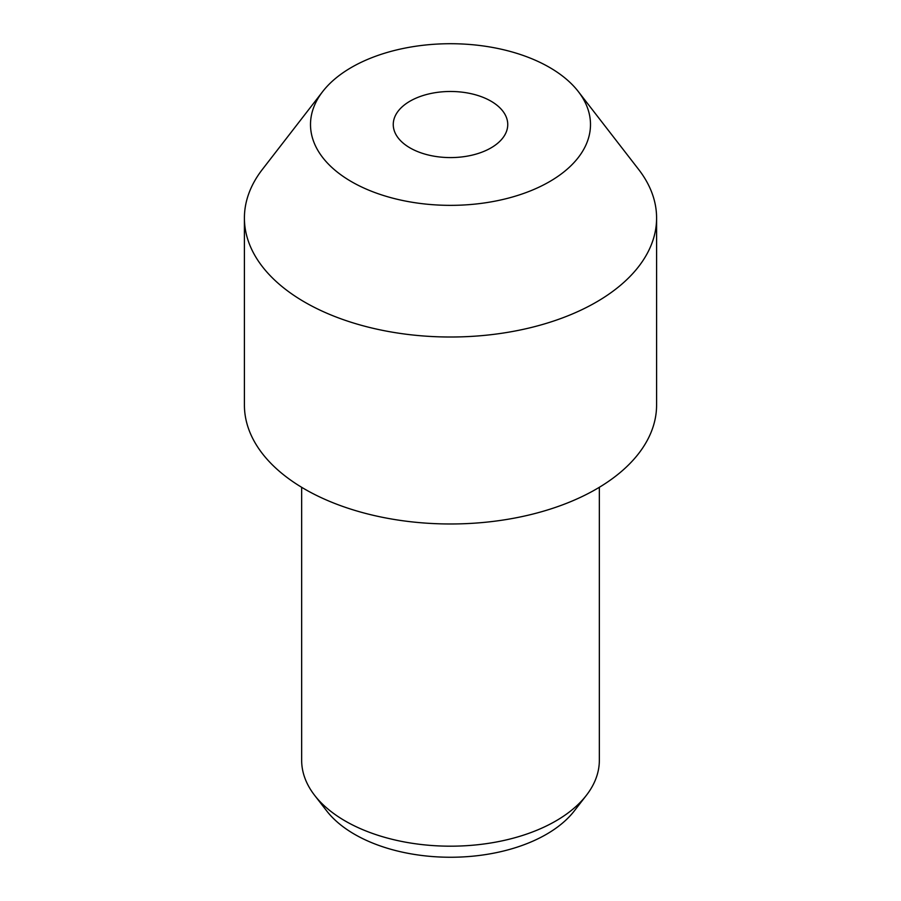 <?xml version="1.0" encoding="UTF-8"?>
<svg xmlns="http://www.w3.org/2000/svg" width="901" height="901" viewBox="0 0 901 901"><rect width="100%" height="100%" fill="white"/><g stroke="black" fill="none" stroke-linecap="round" stroke-linejoin="round"><path stroke-width="1.35" d="M490.977 101.16A57.247 33.055 0 0 0 428.594 93.997A57.247 33.055 0 0 0 393.253 124.529A57.247 33.055 0 0 0 410.023 147.899A57.247 33.055 0 0 0 472.406 155.073A57.247 33.055 0 0 0 507.747 124.529A57.247 33.055 0 0 0 490.977 101.16M351.514 181.687A139.993 80.82 0 0 0 529.889 191.102A139.993 80.82 0 0 0 578.296 91.542A139.993 80.82 0 0 0 549.486 67.384A139.993 80.82 0 0 0 322.704 91.542A139.993 80.82 0 0 0 351.514 181.687M322.704 91.542L262.36 169.444A206.092 118.988 0 0 0 244.408 218.019A206.092 118.988 0 0 0 304.763 302.162A206.092 118.988 0 0 0 529.371 327.953A206.092 118.988 0 0 0 656.592 218.019A206.092 118.988 0 0 0 638.64 169.444L578.296 91.542M244.408 218.019L244.408 405A206.092 118.988 0 0 0 304.763 489.13A206.092 118.988 0 0 0 529.371 514.921A206.092 118.988 0 0 0 656.592 405L656.592 218.019M301.655 487.295L301.655 760.253A148.845 85.933 0 0 0 314.618 795.335A148.845 85.933 0 0 0 345.252 821.014A148.845 85.933 0 0 0 586.382 795.335A148.845 85.933 0 0 0 599.345 760.253L599.345 487.295M314.618 795.335L326.691 810.911A135.623 78.308 0 0 0 354.6 834.315A135.623 78.308 0 0 0 574.309 810.911L586.382 795.335"/></g></svg>
